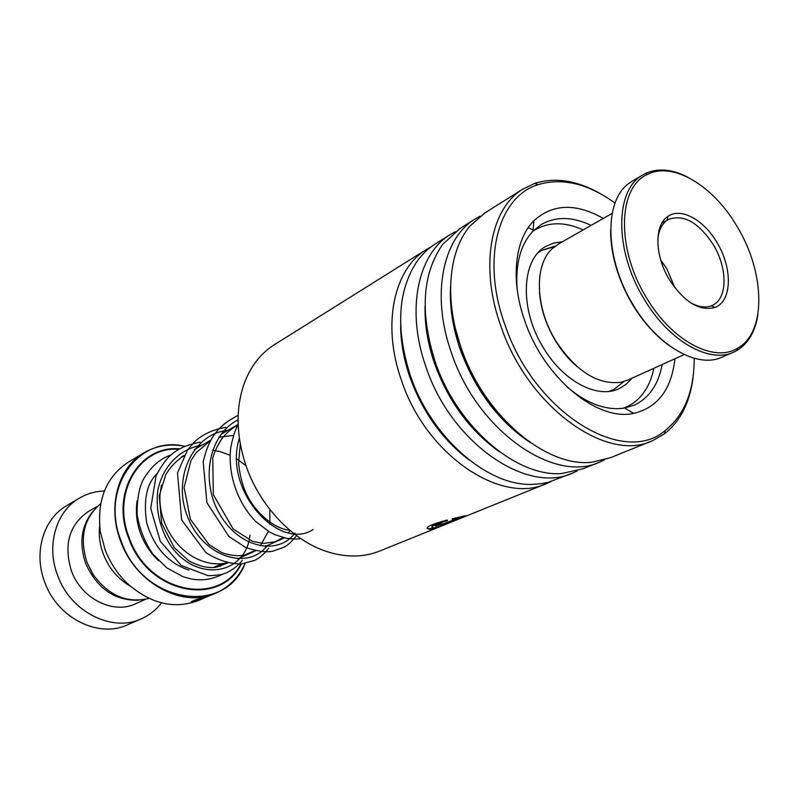 <?xml version="1.0" encoding="UTF-8"?>
<svg xmlns="http://www.w3.org/2000/svg" width="799" height="799" viewBox="0 0 799 799"><rect width="100%" height="100%" fill="white"/><g stroke="black" fill="none" stroke-linecap="round" stroke-linejoin="round"><path stroke-width="1.2" d="M148.974 598.401C127.111 603.704 108.404 595.625 92.874 574.151L87.051 562.526C79.251 537.667 83.785 518.082 100.674 503.769M161.408 485.203L159.99 495.01C159.5 504.149 160.979 513.268 164.414 522.376C170.217 536.938 179.326 548.164 191.73 556.044C203.555 563.095 215.301 565.362 226.986 562.856M128.869 461.862L127.87 462.461C105.967 477.263 96.779 500.324 100.314 531.655L105.098 549.692C110.092 562.656 117.463 573.872 127.211 583.34C150.731 604.084 174.771 609.707 199.331 600.199M130.337 586.196C117.932 578.955 108.924 568.249 103.321 554.077C99.835 544.718 98.597 535.36 99.615 526.012M200.629 599.29L206.841 596.633L203.266 597.532L210.966 595.095L202.856 598.561L196.045 600.468L200.629 599.29M200.559 599.669L191.79 602.406C190.102 601.957 193.028 600.598 200.579 598.331L201.178 598.431C195.336 600.319 193.078 601.367 194.407 601.577L203.455 598.441M213.333 594.206L215.011 593.507M196.634 599.54C194.187 600.508 193.348 601.058 194.107 601.188M194.267 601.577L191.261 601.947M67.126 505.417L66.227 505.947C43.316 519.21 33.308 552.788 44.724 582.131C57.418 618.306 99.046 638.711 127.98 624.588L140.664 619.085M92.764 511.53C81.268 525.932 78.901 543.22 85.653 563.385C96.899 588.284 114.367 600.578 138.037 600.249M88.949 511.19L88.24 511.59C69.143 524.913 63.521 544.648 71.381 570.796C81.308 598.94 113.748 614.84 136.1 603.535L145.338 599.36M104.389 491.005C95.261 491.255 86.821 493.702 79.071 498.336C56.01 511.68 46.012 545.657 57.608 575.42C70.522 612.104 112.579 632.868 141.693 618.646C149.563 615.07 156.165 609.817 161.488 602.875M577.357 366.831C569.078 359.82 561.797 351.18 555.535 340.913C546.196 325.213 540.863 309.143 539.525 292.704M558.681 243.915L551.909 248.988C533.992 265.458 535.3 307.995 555.834 340.993C575.929 371.235 597.622 384.998 620.933 382.292L628.134 379.934L684.254 354.546M646.441 297.657C671.759 340.863 713.877 363.046 737.467 348.274C766.631 332.644 765.262 272.639 737.227 226.746C713.667 186.007 673.158 161.148 647.53 174.382C617.907 186.866 616.049 248.569 646.441 297.657M757.951 314.167C755.385 331.455 748.353 343.57 736.858 350.531L734.181 351.9C709.832 364.204 668.953 341.363 644.134 299.076C614.281 250.796 614.771 189.942 642.686 175.011L645.332 173.573C657.907 167.81 672.169 169.078 688.129 177.358M669.782 345.987C655.679 335.989 643.275 322.207 632.578 304.619C617.917 279.46 610.606 254.621 610.636 230.092M632.938 180.724L628.973 183.341C603.774 200.739 604.713 258.786 633.038 304.639C656.548 344.549 694.85 367.35 719.44 358.232L733.162 352.349M669.412 279.71C654.601 255.65 654.131 225.048 667.824 216.479C680.718 207.041 703.769 219.665 716.993 242.556C732.763 268.184 732.104 301.483 714.885 307.465C699.495 311.48 684.344 302.222 669.412 279.71M689.847 302.272C697.847 306.966 704.998 308.144 711.3 305.827L712.658 305.228C727.679 298.436 727.709 268.134 713.357 244.774C698.506 222.282 683.495 213.862 668.344 219.535L667.085 220.324C661.762 224.129 658.666 230.521 657.807 239.49M674.925 287.84L666.795 268.714L660.733 260.035M275.036 344.289L273.717 345.118C259.425 354.396 249.188 368.359 243.016 387.006C235.825 410.346 236.544 435.735 245.173 463.16C258.696 505.487 293.233 541.722 328.838 552.199C347.555 557.722 364.763 557.233 380.484 550.731L442.067 525.822M615.06 203.096C587.894 183.54 562.206 177.408 537.987 184.699C498.167 196.674 480.988 259.355 505.018 324.993C534.271 412.683 623.47 466.936 665.237 430.501C684.493 414.981 694.161 390.891 694.241 358.242M693.452 373.792C690.845 400.609 681.177 420.624 664.478 433.827L652.603 440.658C607.12 463.34 528.089 407.21 500.973 326.411C479.46 267.176 490.256 208.889 522.486 189.343L534.811 183.37C555.685 176.869 578.077 180.614 601.997 194.606M674.935 358.761C671.47 389.453 657.707 407.67 633.637 413.403C597.372 421.612 544.379 378.327 525.063 321.617C510.271 280.908 514.516 239.77 533.872 220.754C552.698 203.705 575.839 202.926 603.305 218.427M566.94 386.866C587.105 403.825 606.351 410.876 624.648 408.029L634.606 404.983C649.277 397.852 658.456 384.369 662.141 364.554M551.01 481.527L547.175 483.305C501.462 505.687 425.587 454.871 401.248 379.725C381.792 324.654 393.857 269.333 426.087 249.707L431.19 246.761M571.655 473.398L548.244 482.316L541.163 483.725L531.914 484.394C487.08 486.052 430.661 436.933 410.157 374.961C395.625 328.739 397.782 291.086 416.619 262.002C421.742 254.681 427.775 248.779 434.726 244.294L436.074 243.445M577.278 470.881L573.273 472.748C527.57 495.22 450.876 443.115 425.857 366.561C405.902 310.461 417.687 254.392 449.947 234.766L455.22 231.73M598.751 462.441L583.08 468.773L561.627 473.537C516.204 477.283 456.708 426.446 435.125 361.607C419.725 312.649 422.281 273.528 442.796 244.244L460.264 228.304M528.219 227.645L532.553 229.693M604.553 459.815L600.369 461.782C554.706 484.344 477.183 430.881 451.465 352.878C430.981 295.71 442.446 238.871 474.716 219.256L480.179 216.13M650.995 441.308L610.556 457.667L592.309 462.152C546.436 468.114 483.824 415.52 461.103 347.725C444.094 299.925 448.449 251.345 469.962 226.027L485.383 212.574M444.104 523.695L457.687 518.181L452.444 519.48L452.144 518.851L465.398 515.715L447.65 522.906L435.775 526.122L436.793 524.703L444.104 523.695M444.903 524.663L444.324 524.903C437.702 527.66 432.728 529.108 429.413 529.258C423.83 527.829 429.762 524.743 447.2 520.009L447.55 520.728C433.967 524.693 429.373 527.06 433.757 527.829C436.873 527.55 441.607 526.082 447.959 523.435L468.554 515.105M469.273 514.816L545.557 483.954M591.11 225.388C572.404 216.519 555.764 216.249 541.193 224.569L533.033 231.111C520.598 244.344 515.315 263.77 517.183 289.398M447.33 520.269C436.564 523.215 431.41 525.482 431.859 527.09M435.415 527.61L429.293 528.778L426.976 528.199M457.687 518.181L452.234 518.831M461.852 516.603L444.404 523.565M441.338 524.534L435.175 525.592M612.364 390.212L611.155 391.101M562.446 241.767L553.747 243.026L545.857 246.382C520.998 259.565 519.28 310.292 544.099 348.923C564.264 382.122 598.261 399.23 619.445 388.494L626.306 384.169L632.059 378.157M623.13 408.269L626.855 406.801C640.978 399.959 649.957 387.125 653.812 368.319M583.18 229.922C565.193 221.802 549.203 221.752 535.19 229.772L532.823 231.33M155.076 475.974L156.604 474.546M538.097 252.764L541.562 250.397L555.435 245.992M158.721 560.838C150.821 553.477 144.869 544.618 140.864 534.281C136.649 522.985 135.401 511.819 137.128 500.803M244.254 565.223C237.982 578.057 228.614 587.315 216.159 593.008C183.73 608.758 135.99 584.099 120.759 541.512C107.176 506.975 117.843 468.084 143.421 453.143C155.995 445.692 169.768 443.395 184.719 446.261M184.669 446.291C138.437 434.836 99.615 488.339 121.248 541.293C143.001 604.234 225.408 615.669 245.073 563.485C238.891 577.148 229.243 586.995 216.159 593.008M241.388 563.994C219.885 607.759 148.005 593.907 128.739 538.286C110.222 492.783 139.505 444.873 179.555 448.848M178.816 449.278C139.465 446.072 111.151 493.343 129.338 538.067C148.364 592.968 219.226 607 240.849 564.034M623.889 381.552L613.662 389.632L608.868 391.42M469.233 460.024C442.286 439.66 422.461 411.904 409.747 376.748C403.785 359.28 400.738 342.222 400.619 325.593M499.495 451.785C470.172 431.041 448.519 401.627 434.546 363.525C427.725 343.65 424.559 324.454 425.058 305.927M530.666 442.826C499.055 421.852 475.615 390.831 460.334 349.772C452.653 327.49 449.408 306.217 450.586 285.932M462.182 413.602C450.836 398.082 441.957 381.213 435.565 362.986L434.087 358.541M498.566 413.393C482.346 394.636 469.952 373.243 461.403 349.203L455.6 329.198M249.997 535.01C246.122 574.381 197.113 583.759 170.537 545.497C159.95 528.798 155.665 510.671 157.693 491.125C162.307 466.506 179.955 448.519 202.227 445.063M267.345 545.537C249.018 570.356 205.013 558.221 188.524 519.02C171.316 480.199 191.82 433.787 227.975 430.291M294.961 533.103C278.322 555.774 239.55 548.324 220.025 514.696C200.05 481.427 208.469 434.416 238.082 419.904M313.048 529.567C279.3 551.779 222.641 490.486 239.37 438.301M554.526 246.681L541.562 250.397L538.876 251.935M238.152 424.449L221.123 434.227M210.527 440.299L194.477 449.507M184.1 455.46L181.133 457.158M143.421 453.143L127.87 462.461M612.803 390.022L609.997 391.28M284.374 537.867L265.148 546.526M255.58 550.831L237.653 558.901M221.912 563.675L213.313 567.57M97.758 506.147L88.24 511.59M79.071 498.336L66.227 505.947M737.467 348.274L736.858 350.531M667.085 220.324L667.824 216.479M661.922 223.041L667.105 220.204M557.932 244.344L612.194 213.353M632.029 181.253L642.686 175.011M711.3 305.827L714.885 307.465M647.53 174.382L645.332 173.573M537.987 184.699L534.811 183.37M624.648 408.029L633.637 413.403M522.486 189.343L484.034 213.423M474.716 219.256L458.916 229.143M426.087 249.707L273.717 345.118M449.947 234.766L434.726 244.294M533.033 231.111L533.872 220.754M665.237 430.501L664.478 433.827M227.595 563.005L216.709 567.13C208.419 568.568 199.011 566.391 188.484 560.598L174.212 547.565L161.658 523.195L159.241 495.779L165.832 474.596C170.507 466.666 176.499 460.484 183.79 456.029M212.574 450.246L220.304 451.695L230.032 455.21M236.764 458.846L246.042 465.737M269.832 509.462L269.882 524.424M268.394 531.315L260.254 545.917M254.691 550.621L244.864 554.935C242.676 555.954 231.061 556.454 221.423 552.359L208.978 544.519L190.452 519.37L184.1 487.49L190.921 460.633L196.234 452.594L210.197 440.908M218.966 437.263L233.628 435.345M290.117 530.576L288.439 532.703M283.146 537.567L274.946 541.802L263.171 543.46L252.424 541.303L233.128 528.968L213.333 494.691L212.744 457.967C215.151 450.177 218.576 443.255 223.021 437.193C228.025 431.54 233.008 427.485 237.972 425.028M289.737 530.256C273.737 528.858 251.925 511 243.575 486.821C239.91 476.314 238.581 464.688 238.671 462.102L240.289 444.014M156.994 473.697C146.796 483.525 143.331 499.765 146.607 522.416C153.698 546.975 167.78 562.876 188.874 570.106M220.105 566.331L224.239 563.385M170.936 455.011C159.79 458.706 150.392 467.195 142.741 480.469C138.856 489.078 136.989 500.474 137.128 514.656C139.575 529.118 144.799 542.241 152.799 554.027L166.761 567.869L183.211 576.768L191.67 579.045C202.556 580.953 213.023 579.275 223.081 574.032M242.317 560.319C237.952 565.912 232.389 570.186 225.618 573.143C221.842 574.701 215.99 575.54 208.03 575.67L181.303 565.472L160.269 541.223L150.741 508.434L156.055 475.775C161.298 466.037 166.052 459.295 170.317 455.56C177.128 449.058 187.016 444.614 200.01 442.207M268.824 548.254C263.59 554.566 258.826 558.611 254.541 560.379L241.508 563.974C229.333 563.904 217.448 560.089 205.842 552.518L181.643 519.889L177.488 472.968L187.525 450.017L194.407 441.967C202.377 434.386 212.864 429.522 225.867 427.385M296.559 535.64C291.675 541.742 287.42 545.637 283.805 547.315L272.329 551.34C266.067 552.469 257.288 551.24 245.982 547.665L228.824 536.409L206.901 502.651L203.186 461.732C209.168 436.464 219.086 425.048 238.172 415.37M300.774 538.606C297.947 539.205 293.133 539.105 286.342 538.276L274.866 534.671L269.263 531.814L255.74 521.507C237.573 503.03 227.465 474.047 230.801 447.34C232.988 436.604 235.435 429.053 238.162 424.678M625.747 407.29L623.659 408.189M619.445 388.494L618.566 388.893"/></g></svg>
